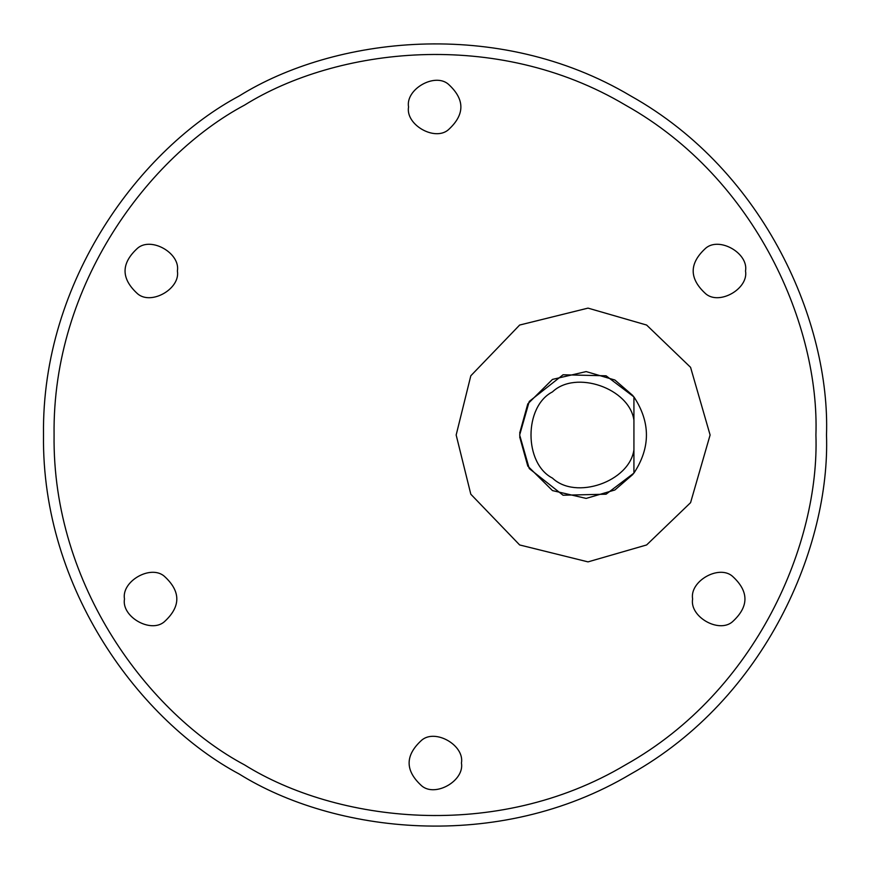 <?xml version="1.0" encoding="UTF-8"?>
<svg xmlns="http://www.w3.org/2000/svg" width="870" height="870" viewBox="0 0 870 870"><rect width="100%" height="100%" fill="white"/><g stroke="black" fill="none" stroke-linecap="round" stroke-linejoin="round"><path stroke-width="1.3" d="M705.842 248.08C719.544 236.509 748.7 253.344 745.525 270.994C748.7 288.644 719.544 305.479 705.842 293.897C688.964 278.628 688.964 263.36 705.842 248.08M732.29 576.103C749.168 591.372 749.168 606.64 732.29 621.919C718.598 633.49 689.442 616.656 692.618 599.006C689.442 581.356 718.598 564.521 732.29 576.103M461.448 763.012C464.623 780.673 435.478 797.496 421.776 785.925C404.898 770.646 404.898 755.377 421.776 740.109C435.478 728.527 464.623 745.362 461.448 763.012M164.158 621.919C150.456 633.49 121.3 616.656 124.475 599.006C121.3 581.356 150.456 564.521 164.158 576.103C181.036 591.372 181.036 606.64 164.158 621.919M137.71 293.897C120.832 278.628 120.832 263.36 137.71 248.08C151.402 236.509 180.558 253.344 177.382 270.994C180.558 288.644 151.402 305.479 137.71 293.897M633.925 449.812C629.478 481.654 575.712 500.337 552.472 478.108C523.849 463.46 523.849 406.54 552.472 391.892C575.712 369.663 629.478 388.346 633.925 420.188L633.925 473.095L606.096 494.193L563.064 495.226L529.254 468.571L519.651 435L529.254 401.429L563.064 374.774L606.096 375.807L633.925 396.905C650.597 422.298 650.597 447.702 633.925 473.095L633.925 449.812M826.5 435C830.284 324.01 766.024 171.705 630.75 95.95C497.51 16.671 333.482 37.182 239.25 95.95C141.234 148.172 41.466 279.977 43.5 435C41.466 590.023 141.234 721.828 239.25 774.05C333.482 832.818 497.51 853.329 630.75 774.05C766.024 698.295 830.284 545.99 826.5 435M408.552 106.988C405.376 89.327 434.521 72.504 448.224 84.075C465.102 99.354 465.102 114.623 448.224 129.891C434.521 141.473 405.376 124.638 408.552 106.988M815.919 435C819.594 327.011 757.074 178.818 625.465 105.118C495.824 27.981 336.222 47.937 244.535 105.118C149.172 155.926 52.102 284.164 54.081 435C52.102 585.836 149.172 714.074 244.535 764.882C336.222 822.063 495.824 842.019 625.465 764.882C757.074 691.182 819.594 542.989 815.919 435M456.163 435L470.811 375.786L519.651 325.043L588.022 308.121L646.617 325.043L690.573 367.336L710.105 435L690.573 502.664L646.617 544.957L588.022 561.879L519.651 544.957L470.811 494.214L456.163 435M519.673 433.119L527.796 403.876L552.472 379.407L586.152 371.588L614.883 380.016L632.968 395.665M632.968 474.335L614.883 489.984L586.152 498.412L552.472 490.593L527.796 466.124L519.673 436.881M633.925 396.905L633.925 420.188L633.925 396.905"/></g></svg>
